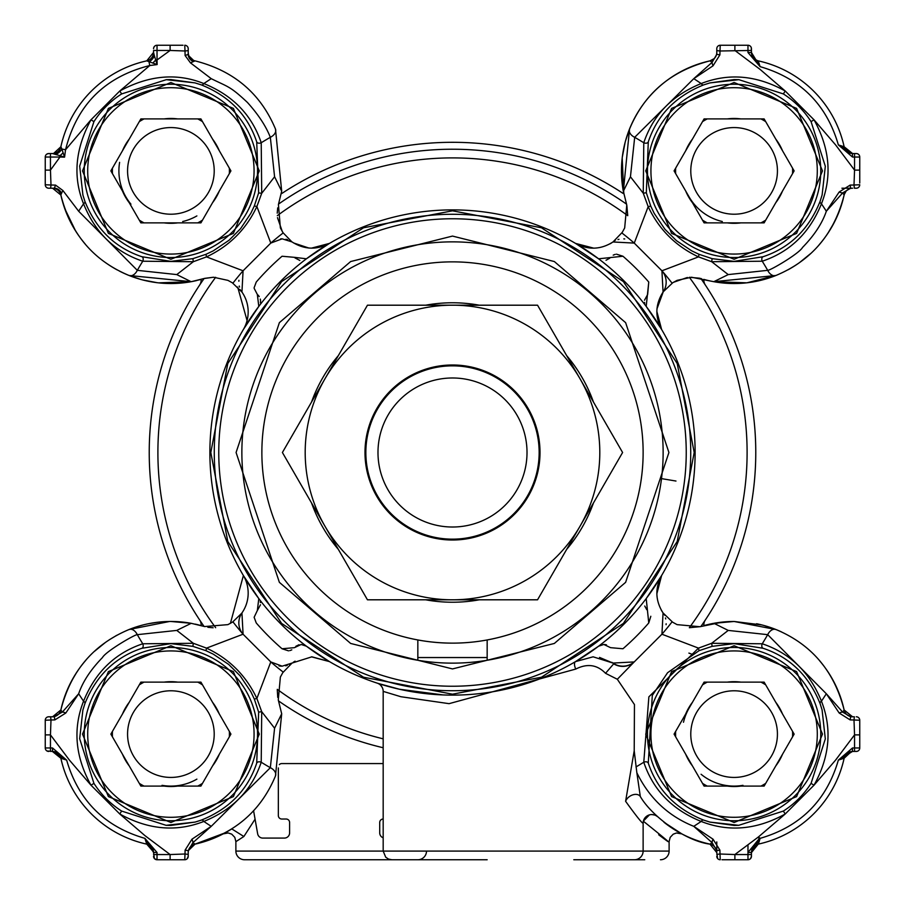 <?xml version="1.0" encoding="UTF-8"?>
<svg xmlns="http://www.w3.org/2000/svg" width="905" height="905" viewBox="0 0 905 905"><rect width="100%" height="100%" fill="white"/><g stroke="black" fill="none" stroke-linecap="round" stroke-linejoin="round"><path stroke-width="1.36" d="M196.215 843.867A112.639 112.639 0 0 0 230.764 829.523L231.85 828.946L243.864 836.514L235.877 841.65L235.877 851.085A8.665 8.665 0 0 0 244.542 859.75L487.162 859.75M426.504 851.085A8.665 8.665 0 0 1 417.839 859.75M244.542 859.75L331.196 859.75M191.113 623.296A112.639 112.639 0 0 0 129.064 629.518L169.608 621.475M116.971 635.208A112.639 112.639 0 0 0 115.625 635.955M109.482 639.677A112.639 112.639 0 0 0 109.471 639.677L116.926 635.231M85.862 660.231A112.639 112.639 0 0 0 61.45 707.461M158.567 622.142L148.42 623.726M142.108 625.208L138.001 626.373M137.979 626.384L129.064 629.518A8.665 5.769 68.2 0 1 137.3 634.665L176.78 630.412L193.319 643.285L206.51 648.116L243.072 634.213A17.331 17.331 0 0 1 241.94 612.945A34.662 34.662 0 0 0 243.388 575.535L258.796 598.59A242.619 242.619 0 0 1 598.59 258.796A242.619 242.619 0 0 1 598.59 646.204L603.805 644.451L610.547 647.663L622.957 648.761L610.547 647.663M105.523 642.369L94.561 651.261M76.812 672.166L71.28 681.51M61.8 706.047L60.861 709.973L52.581 716.783M761.829 624.925L734.113 621.475A112.639 112.639 0 0 0 713.875 623.296L728.22 630.412L767.7 634.665A8.665 5.769 -68.2 0 1 775.936 629.518L764.34 625.604M713.14 623.432A112.639 112.639 0 0 0 708.276 624.473M722.835 622.029L699.95 626.724L677.064 624.631L672.675 622.221L663.06 612.945C655.333 600.75 654.847 588.284 661.612 575.535L646.204 598.59L648.761 622.957L650.819 616.282M705.3 620.038A8.665 8.665 0 0 0 703.886 625.593L707.597 624.631M151.339 58.203L150.739 58.791M846.017 150.535L844.139 146.757L852.589 153.556M757.643 60.703L754.442 58.961M752.609 56.755L752.259 56.087M715.9 56.201A8.665 8.665 0 0 0 716.783 52.4L716.783 52.411M716.059 55.872L715.38 57.117M714.113 58.655L709.973 60.861A112.639 112.639 0 0 0 623.805 193.738L622.199 158.092M61.133 196.215A112.639 112.639 0 0 0 85.127 243.92M105.738 262.778A112.639 112.639 0 0 0 117.254 269.95M119.528 271.149A112.639 112.639 0 0 0 191.125 281.704L176.78 274.588L137.3 270.335A8.665 5.769 111.8 0 1 129.064 275.482L140.682 279.407M191.86 281.568A112.639 112.639 0 0 0 196.724 280.527M199.7 620.038A8.665 8.665 0 0 1 201.114 625.593A112.639 112.639 0 0 0 195.209 624.122M681.51 833.72L664.01 822.283A112.639 112.639 0 0 0 709.769 844.094M843.867 708.785A112.639 112.639 0 0 0 819.873 661.08M781.4 631.871A112.639 112.639 0 0 0 756.591 623.737M705.3 284.962A8.665 8.665 0 0 1 703.886 279.407A112.639 112.639 0 0 0 709.792 280.878M713.887 281.704A112.639 112.639 0 0 0 775.936 275.482L713.796 281.693L746.783 282.824M788.04 269.792A112.639 112.639 0 0 0 804.805 258.592M819.138 244.769A112.639 112.639 0 0 0 843.177 199.043M844.297 194.428L846.039 191.227M848.245 189.394L848.913 189.043M851.3 188.217L841.91 188.217M856.288 153.556L854.546 153.556L856.288 153.556A3.462 3.462 0 0 1 859.75 157.029A3.462 3.462 0 0 0 856.288 153.556A3.462 3.462 0 0 1 859.75 157.029L859.75 183.025M663.252 291.783L672.834 282.677L677.064 280.369L691.477 277.235L713.796 281.693L728.22 274.588L711.681 261.715L698.49 256.884L661.928 270.787L634.258 243.106L648.184 206.668L643.251 193.206L630.446 176.792L623.353 191.227L629.541 129.076L625.593 140.682M625.083 142.549L622.312 157.142M721.975 45.25L720.244 45.25A3.462 3.462 0 0 0 716.783 48.712L716.783 53.644M291.783 241.748L282.971 232.642L280.369 227.936L278.435 204.473L281.693 191.204L275.482 129.064C260.595 93.43 233.773 70.692 195.028 60.861A8.665 8.665 0 0 1 188.217 52.4L188.217 48.712L188.217 54.357L185.106 55.533L185.005 50.997L170.117 50.454L157.029 59.968L157.142 64.572L149.755 65.545C104.89 76.812 76.812 104.878 65.545 149.755L64.572 157.142L59.968 157.029L50.454 170.117L50.997 185.005L55.533 185.106L54.357 188.217L48.712 188.217L52.4 188.217L50.635 188.217L50.997 185.005L45.25 184.756L45.25 183.025L45.25 184.756A3.462 3.462 0 0 0 48.712 188.217L54.357 188.217A8.665 7.817 90 0 1 61.506 193.365L60.861 195.028L62.592 201.86M193.568 60.409L189.021 56.031M188.432 54.277L188.229 52.694M183.025 45.25L170.117 45.25L170.117 50.454L157.029 50.454L157.029 59.968L155.671 59.968L157.142 64.572L146.757 60.861A8.665 8.665 0 0 0 153.556 52.4L146.757 60.861A112.639 112.639 0 0 0 60.861 146.757L53.61 153.477A8.665 8.665 0 0 1 52.4 153.556L52.4 153.556A8.665 8.665 0 0 0 53.61 153.477M64.719 208.523L75.545 230.866M142.549 279.917L157.142 282.688M158.511 282.858L191.204 281.693L204.847 278.333L213.523 277.235L204.078 278.536M199.7 284.962A8.665 8.665 0 0 0 201.114 279.407L191.204 281.693L129.064 275.482C93.475 260.663 70.748 233.852 60.861 195.028L52.581 188.217M170.887 621.475L191.204 623.307L182.539 622.074M60.895 758.413L60.861 758.243A112.639 112.639 0 0 0 146.757 844.139L153.545 851.99M53.35 751.489L60.861 758.243L52.4 751.444A8.665 8.665 0 0 1 60.861 758.243L66.642 760.098L52.513 751.444L46.958 750.958M230.798 829.5L223.207 833.867L230.764 829.523M188.489 850.485L195.028 844.139L225.107 832.849M232.924 621.826A277.281 277.281 0 0 0 243.06 634.213L270.787 661.928L256.884 698.49L261.715 711.681L274.588 728.22L281.693 713.796L275.482 775.936C260.663 811.525 233.852 834.252 195.028 844.139A8.665 8.665 0 0 0 188.217 852.601L188.308 851.356M243.864 836.514L255.074 819.183M706.047 843.2L709.973 844.139L716.783 852.589M716.783 851.3L716.783 841.922M758.413 844.105L760.098 838.358C800.506 826.593 826.593 800.506 838.358 760.098L852.487 747.971L852.487 751.444L838.358 760.098L844.139 758.243L851.413 751.523M751.444 852.601L758.243 844.139L751.444 852.601A8.665 8.665 0 0 1 758.243 844.139A112.639 112.639 0 0 0 844.139 758.243A8.665 8.665 0 0 1 852.601 751.444M852.431 716.783L844.139 709.984L842.374 703.015M831.695 677.845L829.455 674.135M746.976 282.801L775.902 275.493M788.074 269.769L795.529 265.323M799.488 262.62L810.416 253.751M827.702 233.581L834.444 222.087M842.532 201.442L844.139 195.028C834.308 233.773 811.57 260.595 775.936 275.482A8.665 5.769 -111.8 0 1 767.7 270.335L728.22 274.588M423.585 857.578L422.85 858.155M852.601 153.556A8.665 8.665 0 0 1 844.139 146.757A112.639 112.639 0 0 0 758.243 60.861A8.665 8.665 0 0 1 751.444 52.4L751.444 52.739M630.446 176.792L634.688 137.311A8.665 5.769 -158.2 0 1 629.541 129.076C644.36 93.498 671.159 70.76 709.973 60.861A8.665 8.665 0 0 0 716.783 52.4L716.783 48.712A3.462 3.462 0 0 1 720.244 45.25L747.971 45.25A3.462 3.462 0 0 1 751.444 48.712L751.444 52.513L760.098 66.642C800.506 78.407 826.593 104.494 838.358 144.902L844.139 146.757M713.751 58.983A8.665 8.665 0 0 0 715.606 56.743M191.034 58.791L190.446 58.203M153.567 48.497L153.556 48.712A3.462 3.462 0 0 1 157.029 45.25L170.117 45.25M58.791 150.739L58.203 151.339M58.203 190.446L58.791 191.034M45.25 721.975L45.25 720.244A3.462 3.462 0 0 1 48.712 716.783L52.4 716.783A8.665 8.665 0 0 0 52.411 716.783L48.225 716.817M154.382 858.517L153.556 852.487L144.902 838.358L157.029 852.487L157.029 859.75L154.574 858.732M187.211 858.732L188.217 856.288L188.217 851.356M717.597 858.517L716.783 852.601A8.665 8.665 0.1 0 0 709.973 844.139L712.122 842.691L693.762 826.333C668.286 816.072 649.315 798.21 636.849 772.734L634.213 750.754L634.45 704.554L617.323 679.259L634.213 661.928L612.945 663.06L599.54 657.426M751.444 852.487L759.352 839.489L759.057 838.845L747.971 852.487L747.971 854.546L751.444 854.546L751.444 856.288L751.444 852.487L747.971 852.487L747.971 845.032M713.796 623.307L734.113 621.475L775.936 629.518C811.525 644.337 834.252 671.148 844.139 709.973L852.555 716.783M703.638 84.9A3.462 2.036 -109.9 0 1 701.183 83.554C672.223 95.285 653.093 115.014 643.783 142.752L643.251 193.206L646.317 192.765L648.285 141.881C657.211 115.15 675.662 96.156 703.638 84.9L709.927 82.909L734.113 79.572L738.921 79.685L783.357 93.928A91.371 91.371 0 0 1 811.072 121.643L825.326 166.294L822.125 194.926L820.1 201.363C808.844 229.338 789.85 247.789 763.119 256.715L734.113 261.364L712.122 258.649L711.681 261.715L762.248 261.217C789.986 251.907 809.715 232.777 821.446 203.817A444.932 444.932 0 0 1 826.333 211.238L842.691 192.878A3.462 1.052 -158.4 0 1 839.184 191.973L850.134 185.095L850.643 188.217L842.691 192.878L844.139 195.028A8.665 8.665 0 0 1 852.601 188.217A8.665 8.665 0 0 0 852.589 188.217M856.288 188.217A3.462 3.462 0 0 0 859.75 184.756L854.003 185.005L854.365 188.217L856.775 188.183M153.816 47.411L154.766 46.098M45.25 170.117L45.25 157.029A3.462 3.462 0 0 1 48.712 153.556L52.513 153.556L50.454 153.556L50.454 170.117L45.25 170.117L45.25 184.756M256.239 622.957L254.124 617.278L256.239 622.957A259.95 259.95 0 0 0 282.043 648.761L294.453 647.663L301.184 644.462L306.41 646.204A242.619 242.619 0 0 0 598.59 646.204L575.535 661.612L593.114 656.815L612.945 663.06A17.331 17.331 0 0 0 634.213 661.928L661.928 634.213L698.49 648.116L648.874 696.85L643.783 762.248C653.093 789.986 672.223 809.715 701.183 821.446A444.932 444.932 0 0 1 693.762 826.333L713.027 839.184A3.462 1.052 -68.4 0 0 712.122 842.691L716.783 850.643L719.905 850.134L719.995 854.003L734.883 854.546L734.883 859.75L721.975 859.75M852.487 751.444L856.775 751.399M751.184 857.589L750.392 858.766M820.1 703.638L822.091 709.939L825.315 738.91L811.072 783.357A91.371 91.371 0 0 1 783.357 811.072L738.706 825.315L734.113 825.428L710.074 822.125L703.638 820.1C675.662 808.844 657.211 789.85 648.285 763.119L652.29 695.447L667.585 672.72L699.045 650.684L698.49 648.116L711.681 643.285L712.122 646.351L734.113 643.636L763.119 648.285C789.85 657.211 808.844 675.662 820.1 703.638A3.462 2.036 -19.9 0 1 821.446 701.183C809.715 672.223 789.986 653.093 762.248 643.783A364.059 364.059 0 0 0 767.7 634.665L826.333 693.762L842.691 712.122L844.139 709.973A8.665 8.665 0 0 0 852.601 716.783L851.356 716.783M46.958 187.742L48.225 188.183M45.25 747.971A3.462 3.462 0 0 0 48.712 751.444A3.462 3.462 0 0 1 45.25 747.971L45.25 734.883L50.454 734.883L50.454 747.971L45.25 747.971A3.462 3.462 0 0 0 48.712 751.444M856.288 716.783A3.462 3.462 0 0 1 859.75 720.244L859.75 747.971A3.462 3.462 0 0 1 856.288 751.444L854.546 751.444L854.546 734.883L859.75 734.883M694.192 452.5L677.223 541.462L623.398 623.398L541.462 677.223L452.5 694.192L363.539 677.223L281.602 623.398L227.777 541.462L210.808 452.5L227.777 363.539L281.602 281.602L363.539 227.777L452.5 210.808L541.462 227.777L623.398 281.602L677.223 363.539L694.192 452.5M281.693 713.796L278.276 699.95L280.369 677.064L282.779 672.675L292.055 663.06L311.886 656.815L329.465 661.612A242.619 242.619 0 0 0 377.204 683.139A8.665 8.665 0 0 1 383.177 691.375L383.177 851.085L669.123 851.085A8.665 8.665 0 0 1 660.458 859.75M370.835 624.755A190.627 190.627 0 0 1 280.245 370.835A190.627 190.627 0 0 1 534.165 280.245A190.627 190.627 0 0 1 624.755 534.165A190.627 190.627 0 0 1 370.835 624.755A190.627 190.627 0 0 0 417.839 639.948L417.839 660.265A210.639 210.639 0 0 1 242.585 435.113A210.639 210.639 0 0 1 452.5 241.861A210.639 210.639 0 0 1 662.415 435.113A210.639 210.639 0 0 1 487.162 660.265L485.996 660.458A210.639 210.639 0 0 1 419.004 660.458L417.839 660.265M534.165 280.245A190.627 190.627 0 0 0 262.665 435.101M623.353 191.227L626.769 205.073L624.676 227.958L622.267 232.347L612.979 241.974C600.796 249.701 588.318 250.176 575.569 243.411L598.59 258.796L622.957 256.239A259.95 259.95 0 0 1 648.761 282.043L647.663 294.453L644.507 300.222M298.978 644.745L295.799 646.328M277.281 689.746L277.745 697.416M254.124 617.278L257.337 610.547L258.796 598.59A242.619 242.619 0 0 0 306.41 646.204L329.465 661.612L311.444 656.826M295.087 661.159L293.299 662.234M687.393 277.473L673.377 282.337M663.263 291.761L656.94 308.944M656.826 311.365L661.612 329.465C654.847 316.716 655.333 304.25 663.06 292.055A17.331 17.331 0 0 0 661.928 270.787L663.06 292.055M699.656 278.208L689.35 277.292M256.239 282.043L254.124 287.722L256.239 282.043A259.95 259.95 0 0 1 282.043 256.239L294.453 257.337L282.043 256.239M176.78 630.412L191.204 623.307L203.489 626.283M634.462 859.75A8.665 8.665 0 0 0 643.127 851.085L643.127 823.211C642.199 823.46 636.351 816.152 625.604 801.287L634.213 750.754M633.783 662.302A17.331 17.037 49.2 0 1 613.692 663.84L612.945 663.06L613.703 663.829L605.536 673.309L617.323 679.259M605.536 673.309C597.176 664.666 587.243 663.252 575.75 669.078L449.072 703.66L400.87 696.726L383.177 691.375M283.175 672.076A277.281 277.281 0 0 1 270.787 661.94L282.145 666.171L292.055 663.06M285.629 665.82A17.331 17.331 0 0 0 287.224 665.413M285.957 239.248A17.331 17.331 0 0 1 287.722 239.746M294.453 257.337L306.41 258.796L329.465 243.388C316.716 250.153 304.25 249.667 292.055 241.94L282.145 238.83L270.787 243.072L243.072 270.787L241.94 292.055A34.662 34.662 0 0 1 243.388 329.465L258.796 306.41L257.337 294.453L254.147 288.31M639.597 489.005L639.948 487.184M643.104 455.192L643.127 452.5M489.005 265.403L487.184 265.052M192.878 646.351L193.319 643.285L142.752 643.783A3.462 2.285 71.8 0 1 141.881 648.285L170.887 643.636L192.878 646.351L205.955 650.684L213.263 654.145L228.637 664.406L240.187 675.877L250.911 691.839L254.316 699.045L258.649 712.122L256.715 763.119C247.789 789.85 229.338 808.844 201.363 820.1L195.073 822.091L170.898 825.428L166.079 825.315L121.643 811.072A91.371 91.371 0 0 1 93.928 783.357L79.674 738.706L82.875 710.074L84.9 703.638A3.462 2.036 -160.1 0 0 83.554 701.183C72.739 728.717 75.217 756.727 91.009 785.223L93.928 783.357M170.887 822.487L233.388 796.604L259.271 734.113L233.388 671.612L170.887 645.729L108.396 671.612L82.513 734.113L108.396 796.604L170.887 822.487M170.887 79.572L194.926 82.875L201.363 84.9C229.338 96.156 247.789 115.15 256.715 141.881L258.649 192.878L254.316 205.955L250.855 213.263L240.594 228.637L229.123 240.187L213.161 250.911L205.955 254.316L192.878 258.649L170.887 261.364L141.881 256.715C115.15 247.789 96.156 229.338 84.9 201.363L82.909 195.061L79.685 166.09L93.928 121.643A91.371 91.371 0 0 1 121.643 93.928L166.294 79.685L170.887 79.572M170.887 259.271L233.388 233.388L259.271 170.887L233.388 108.396L170.887 82.513L108.396 108.396L82.513 170.887L108.396 233.388L170.887 259.271M734.113 645.729L796.604 671.612L822.487 734.113L796.604 796.604L734.113 822.487L671.612 796.604L645.729 734.113L671.612 671.612L734.113 645.729M658.682 834.761C675.402 847.351 670.3 842.838 643.365 821.22L643.127 823.211A8.665 8.665 0 0 1 651.792 814.545L650.299 814.681M649.417 814.885L643.398 821.084M644.756 859.75L573.804 859.75M734.113 82.513L796.604 108.396L822.487 170.887L796.604 233.388L734.113 259.271L671.612 233.388L645.729 170.887L671.612 108.396L734.113 82.513M487.162 660.265L487.162 639.948A190.627 190.627 0 0 0 642.335 435.101M377.555 683.264L399.331 689.214L443.179 694.938L418.585 692.732M505.952 689.158L529.436 682.596M622.957 648.761A259.95 259.95 0 0 0 648.761 622.957M648.761 282.043L646.204 306.41L661.612 329.465M260.391 302.836A8.665 8.665 0 0 0 260.278 299.069M259.226 296.602A8.665 8.665 0 0 0 257.337 294.453M257.337 610.547L260.493 604.778M260.459 602.572L260.244 601.565M241.748 613.217L232.642 622.029L227.936 624.631L204.473 626.565M207.856 627.301L213.161 627.765M230.402 623.375L243.388 575.535M247.076 320.574L237.676 287.032M213.523 277.235L227.936 280.369L232.325 282.779L241.94 292.055M606.497 644.88L604.687 644.496M575.535 661.612A8.665 3.711 -120.5 0 0 575.75 669.078M382.295 687.551L380.779 685.39M644.745 606.022L646.815 609.755M644.541 302.428L644.756 303.435M700.538 278.435L701.511 278.717L700.538 278.435M661.612 575.535L656.826 593.861M661.159 609.913L662.222 611.69M689.35 627.708L700.21 626.656M606.022 260.255L609.755 258.185M294.951 257.891L299.827 260.436M277.699 207.856L277.235 213.161M277.473 217.641L282.337 231.623M293.616 242.97L308.944 248.061M311.365 248.174L329.465 243.388M575.569 243.411L593.895 248.196M609.947 243.864L611.735 242.811M277.303 215.65A294.611 294.611 0 0 1 627.742 215.684L626.826 205.345M204.078 626.452A303.277 303.277 0 0 1 204.078 278.548M53.7 716.783L62.309 712.122L60.861 709.973C70.692 671.227 93.43 644.405 129.064 629.518M243.072 634.213L241.94 612.945M291.795 649.858L289.758 650.638M288.537 650.842L282.043 648.761M238.92 280.324A17.331 17.331 0 0 0 238.852 281.229M239.271 286.048A17.331 17.331 0 0 0 239.542 287.055M232.924 283.175A277.281 277.281 0 0 1 243.06 270.787L206.51 256.884L193.319 261.715L176.78 274.588M277.303 689.35A294.611 294.611 0 0 0 383.177 738.831L383.177 740.867M278.548 700.923A303.277 303.277 0 0 0 383.177 747.745M279 665.888A17.331 17.331 0 0 0 282.145 666.171M672.076 621.826A277.281 277.281 0 0 1 661.94 634.213L663.06 612.945M613.205 255.142L615.242 254.362M616.463 254.158L622.957 256.239M621.871 232.958A277.281 277.281 0 0 1 634.247 243.094L612.979 241.974M700.923 626.452A303.277 303.277 0 0 0 700.923 278.548M666.08 624.676A17.331 17.331 0 0 0 666.148 623.771M665.729 618.952A17.331 17.331 0 0 0 665.458 617.945M763.119 648.285A3.462 2.285 -71.8 0 1 762.248 643.783L711.681 643.285L728.22 630.412M278.548 204.078A303.277 303.277 0 0 1 626.498 204.111M278.717 203.489L278.435 204.473M281.693 191.204L274.588 176.78L261.715 193.319L256.884 206.51L270.787 243.072A277.281 277.281 0 0 1 283.175 232.924M280.607 238.897A17.331 17.331 0 0 1 282.145 238.83M624.71 238.954A17.331 17.331 0 0 0 623.805 238.886M618.986 239.305A17.331 17.331 0 0 0 617.979 239.565M417.839 639.948A190.627 190.627 0 0 0 452.5 643.127M65.816 713.027A3.462 1.052 21.6 0 0 62.309 712.122L78.667 693.762C82.762 681.714 90.681 669.666 102.423 657.596C105.908 651.227 135.354 634.167 137.3 634.665A364.059 364.059 0 0 0 142.752 643.783C115.014 653.093 95.285 672.223 83.554 701.183A444.932 444.932 0 0 1 78.667 693.762L65.816 713.027L54.866 719.905L50.997 719.995L50.454 734.883L69.402 760.098L91.009 785.223L119.777 813.991C148.216 829.749 176.237 832.238 203.817 821.446C232.777 809.715 251.907 789.986 261.217 762.248L261.715 711.681L258.649 712.122M60.861 709.973A8.665 8.665 0 0 1 52.4 716.783M254.316 699.045L256.884 698.49C246.081 675.594 229.293 658.806 206.51 648.116L205.955 650.684M84.9 201.363A3.462 2.036 160.1 0 1 83.554 203.817C95.285 232.777 115.014 251.907 142.752 261.217L193.319 261.715L192.878 258.649M205.955 254.316L206.51 256.884C229.406 246.081 246.194 229.293 256.884 206.51L254.316 205.955M52.4 188.217A8.665 8.665 0 0 1 60.861 195.028M141.881 256.715A3.462 2.285 108.2 0 1 142.752 261.217A364.059 364.059 0 0 0 137.3 270.335L78.667 211.238L62.875 190.491L61.506 193.365M709.973 844.139C684.995 840.971 651.498 815.891 640.31 796.502L636.849 772.734M625.604 801.287A8.665 5.984 146.4 0 1 632.595 794.918A8.665 5.984 146.4 0 1 640.208 796.332M656.872 816.129L656.001 815.303M654.62 815.02L651.792 814.557A8.665 8.665 0 0 1 657.313 816.536M274.588 728.22L270.335 767.7A8.665 5.769 21.8 0 1 275.482 775.936M256.715 763.119A3.462 2.285 18.2 0 1 261.217 762.248A364.059 364.059 0 0 0 270.335 767.7L211.238 826.333L192.878 842.691L195.028 844.139M839.184 191.973L826.333 211.238C822.226 223.309 814.308 235.368 802.577 247.404C799.013 253.762 769.951 270.697 767.7 270.335A364.059 364.059 0 0 0 762.248 261.217A3.462 2.285 -108.2 0 1 763.119 256.715M650.752 206.102L648.184 206.668C658.998 229.485 675.764 246.228 698.49 256.884L699.045 254.316L691.692 250.832L676.476 240.685L664.858 229.18L654.179 213.331L650.752 206.102L646.317 192.765M712.122 258.649L699.045 254.316M699.045 650.684L712.122 646.351M275.482 129.064A8.665 5.769 158.2 0 1 270.335 137.3L274.588 176.78M195.028 60.861L190.491 62.875L211.238 78.667C228.128 87.095 229.655 85.76 247.404 102.423C258.31 114.516 265.957 126.146 270.335 137.3A364.059 364.059 0 0 0 261.217 142.752C251.907 115.014 232.777 95.285 203.817 83.554A3.462 2.036 109.9 0 1 201.363 84.9M258.649 192.878L261.715 193.319L261.217 142.752A3.462 2.285 161.8 0 1 256.715 141.881M648.285 141.881A3.462 2.285 -161.8 0 1 643.783 142.752A364.059 364.059 0 0 0 634.688 137.311L693.773 78.667L712.133 62.309L709.973 60.861M265.403 415.995L265.052 417.816M261.896 449.808L261.873 452.5M45.25 734.883L45.25 720.244L50.997 719.995L50.635 716.783L54.357 716.783L54.866 719.905M62.875 190.491L55.533 185.106M78.667 211.238A444.932 444.932 0 0 1 83.554 203.817C72.728 176.871 75.206 148.861 91.009 119.777L65.545 149.755L61.868 149.02L64.572 157.142L59.968 155.671L59.968 157.029L45.25 157.029A3.462 3.462 0 0 1 48.712 153.556L46.958 154.042M648.285 763.119A3.462 2.285 161.8 0 0 643.783 762.248A364.059 364.059 0 0 1 635.989 766.931M663.942 822.226L681.85 833.901L671.838 827.973M188.217 852.601L188.217 856.288A3.462 3.462 0 0 1 184.756 859.75L185.966 859.535M185.095 850.134L185.005 854.003L188.217 854.365L188.217 850.643L185.095 850.134L191.973 839.184L211.238 826.333A444.932 444.932 0 0 1 203.817 821.446A3.462 2.036 70.1 0 0 201.363 820.1M191.973 839.184A3.462 1.052 68.4 0 1 192.878 842.691L188.217 850.643M850.134 719.905L839.184 713.027A3.462 1.052 -21.6 0 1 842.691 712.122L850.643 716.783L854.365 716.783L854.003 719.995L850.134 719.905L850.643 716.783M839.184 713.027L826.333 693.762A444.932 444.932 0 0 1 821.446 701.183C832.238 728.763 829.749 756.784 813.991 785.223L811.072 783.357M152.73 63.079A8.665 2.534 133.8 0 0 155.671 59.968L154.393 55.737A8.665 5.622 -46.5 0 1 149.02 61.868L149.755 65.545L119.777 91.009C148.873 75.194 176.894 72.705 203.817 83.554A444.932 444.932 0 0 1 211.238 78.667M190.491 62.875L185.106 55.533M193.365 61.506A8.665 7.817 -0 0 1 188.217 54.357M719.905 54.866L719.995 50.997L716.783 50.635L716.783 54.357L719.905 54.866L713.038 65.816L693.773 78.667A444.932 444.932 0 0 1 701.183 83.554C728.763 72.762 756.784 75.251 785.223 91.009L783.357 93.928M713.038 65.816A3.462 1.052 -111.6 0 1 712.133 62.309L716.783 54.357M852.487 153.556L852.487 157.029L838.358 144.902L852.487 153.556L854.546 153.556L854.546 157.029L859.75 157.029M84.9 703.638C96.156 675.662 115.15 657.211 141.881 648.285M188.059 47.66L188.217 48.712A3.462 3.462 0 0 0 184.756 45.25L185.005 50.997L188.217 50.635M187.177 858.766L188.217 856.288M121.643 811.072L119.777 813.991L144.902 835.598L170.117 854.546L185.005 854.003L184.756 859.75L157.029 859.75A3.462 3.462 0 0 1 153.556 856.288L153.726 857.34M820.1 201.363A3.462 2.036 19.9 0 0 821.446 203.817C832.261 176.283 829.783 148.273 813.991 119.777L811.072 121.643M850.134 185.095L854.003 185.005L854.546 170.117L835.598 144.902L813.991 119.777L785.223 91.009L760.098 69.402L734.883 50.454L734.883 45.25M703.638 820.1A3.462 2.036 -70.1 0 0 701.183 821.446C728.717 832.261 756.727 829.783 785.223 813.991L813.991 785.223L835.598 760.098L854.546 734.883L854.003 719.995L859.75 720.244M751.274 47.66L751.444 50.454L719.995 50.997L720.244 45.25L719.034 45.465M758.243 60.861L760.098 66.642L747.971 52.513L751.444 52.513M852.487 747.971L859.75 747.971A3.462 3.462 0 0 1 856.288 751.444M146.746 60.907A8.665 8.598 180 0 0 153.556 52.513L153.556 50.454L157.029 50.454L157.029 45.25A3.462 3.462 0 0 0 153.556 48.712M63.079 152.73A8.665 2.534 -43.8 0 1 59.968 155.671L52.513 153.556A8.665 8.598 90 0 0 60.907 146.746L61.868 149.02A8.665 5.622 -43.5 0 1 55.737 154.393M52.4 153.556A8.665 8.665 0 0 0 60.861 146.757L60.907 146.746M719.905 850.134L713.027 839.184M153.556 854.546L170.117 854.546L170.117 859.75M859.75 170.117L854.546 170.117L854.546 157.029L852.487 157.029M153.556 52.513L154.393 55.737M759.057 838.845L758.424 836.944L760.098 838.358M734.883 859.75L747.971 859.75A3.462 3.462 0 0 0 751.444 856.288L750.618 858.517M783.357 811.072L785.223 813.991L758.424 836.944L734.883 854.546L747.971 854.546L747.971 859.75L749.928 859.15M153.556 852.601A8.665 8.665 0 0 0 146.757 844.139L144.902 838.358C104.494 826.593 78.407 800.506 66.642 760.098L52.513 747.971L52.513 751.444M716.783 854.365L719.995 854.003L720.244 859.75A3.462 3.462 0 0 1 716.783 856.288M747.971 52.513L747.971 45.25A3.462 3.462 0 0 1 751.444 48.712M153.556 852.487L157.029 852.487M755.777 771.626A43.327 43.327 0 0 1 696.59 755.777A43.327 43.327 0 0 1 712.45 696.59A43.327 43.327 0 0 1 771.626 712.45A43.327 43.327 0 0 1 755.777 771.626M690.787 659.066A86.654 86.654 0 0 1 809.149 690.787A86.654 86.654 0 0 1 777.429 809.149A86.654 86.654 0 0 1 659.066 777.429A86.654 86.654 0 0 1 690.787 659.066M692.517 662.075A83.181 83.181 0 0 1 806.151 692.517A83.181 83.181 0 0 1 775.698 806.151A83.181 83.181 0 0 1 662.075 775.698A83.181 83.181 0 0 1 692.517 662.075M765.709 783.357A58.52 58.52 0 0 1 760.958 786.094M727.382 786.094L764.125 786.094L775.766 765.924A52.422 52.422 0 0 0 782.497 754.284L794.138 734.113L782.497 713.943A52.422 52.422 0 0 0 775.766 702.291L764.125 682.121L740.833 682.121A52.422 52.422 0 0 0 727.382 682.121L704.09 682.121L674.078 734.113L704.09 786.094L727.382 786.094A52.422 52.422 0 0 0 740.833 786.094L727.382 786.094M707.258 786.094A58.52 58.52 0 0 1 702.506 783.357M675.662 736.851A58.52 58.52 0 0 1 675.662 731.364M707.258 682.121A58.52 58.52 0 0 0 702.506 684.859M685.719 754.284A52.422 52.422 0 0 0 692.449 765.924L685.719 754.284M692.449 702.291A52.422 52.422 0 0 0 685.719 713.943L692.449 702.291M740.833 682.121L727.382 682.121L740.833 682.121M782.497 713.943L775.766 702.291L782.497 713.943M775.766 765.924L782.497 754.284L775.766 765.924M765.709 684.859A58.52 58.52 0 0 0 760.958 682.121M792.554 731.364A58.52 58.52 0 0 1 792.554 736.851M742.971 785.336A51.992 51.992 0 0 1 701.081 774.261M683.49 722.258A51.992 51.992 0 0 1 689.09 708.117M722.314 221.521A51.992 51.992 0 0 1 689.09 196.883M196.883 779.137A51.992 51.992 0 0 1 162.029 785.336M196.883 215.91A51.992 51.992 0 0 1 182.686 221.521M130.954 204.179A51.992 51.992 0 0 1 119.607 162.368M755.777 208.41A43.327 43.327 0 0 1 696.59 192.55A43.327 43.327 0 0 1 712.45 133.374A43.327 43.327 0 0 1 771.626 149.223A43.327 43.327 0 0 1 755.777 208.41M690.787 95.851A86.654 86.654 0 0 1 809.149 127.571A86.654 86.654 0 0 1 777.429 245.934A86.654 86.654 0 0 1 659.066 214.214A86.654 86.654 0 0 1 690.787 95.851M692.517 98.849A83.181 83.181 0 0 1 806.151 129.302A83.181 83.181 0 0 1 775.698 242.925A83.181 83.181 0 0 1 662.075 212.483A83.181 83.181 0 0 1 692.517 98.849M765.709 220.141A58.52 58.52 0 0 1 760.958 222.879M727.382 222.879L764.125 222.879L775.766 202.709A52.422 52.422 0 0 0 782.497 191.057L794.138 170.887L782.497 150.716A52.422 52.422 0 0 0 775.766 139.076L764.125 118.906L740.833 118.906A52.422 52.422 0 0 0 727.382 118.906L704.09 118.906L674.078 170.887L704.09 222.879L727.382 222.879A52.422 52.422 0 0 0 740.833 222.879L727.382 222.879M707.258 222.879A58.52 58.52 0 0 1 702.506 220.141M675.662 173.636A58.52 58.52 0 0 1 675.662 168.149M707.258 118.906A58.52 58.52 0 0 0 702.506 121.643M685.719 191.057A52.422 52.422 0 0 0 692.449 202.709L685.719 191.057M692.449 139.076A52.422 52.422 0 0 0 685.719 150.716L692.449 139.076M740.833 118.906L727.382 118.906L740.833 118.906M782.497 150.716L775.766 139.076L782.497 150.716M775.766 202.709L782.497 191.057L775.766 202.709M765.709 121.643A58.52 58.52 0 0 0 760.958 118.906M792.554 168.149A58.52 58.52 0 0 1 792.554 173.636M192.55 771.626A43.327 43.327 0 0 1 133.374 755.777A43.327 43.327 0 0 1 149.223 696.59A43.327 43.327 0 0 1 208.41 712.45A43.327 43.327 0 0 1 192.55 771.626M127.571 659.066A86.654 86.654 0 0 1 245.934 690.787A86.654 86.654 0 0 1 214.214 809.149A86.654 86.654 0 0 1 95.851 777.429A86.654 86.654 0 0 1 127.571 659.066M129.302 662.075A83.181 83.181 0 0 1 242.925 692.517A83.181 83.181 0 0 1 212.483 806.151A83.181 83.181 0 0 1 98.849 775.698A83.181 83.181 0 0 1 129.302 662.075M202.494 783.357A58.52 58.52 0 0 1 197.743 786.094M164.167 786.094L200.91 786.094L212.551 765.924A52.422 52.422 0 0 0 219.282 754.284L230.922 734.113L219.282 713.943A52.422 52.422 0 0 0 212.551 702.291L200.91 682.121L177.618 682.121A52.422 52.422 0 0 0 164.167 682.121L140.875 682.121L110.863 734.113L140.875 786.094L164.167 786.094A52.422 52.422 0 0 0 177.618 786.094L164.167 786.094M144.042 786.094A58.52 58.52 0 0 1 139.291 783.357M112.446 736.851A58.52 58.52 0 0 1 112.446 731.364M144.042 682.121A58.52 58.52 0 0 0 139.291 684.859M122.503 754.284A52.422 52.422 0 0 0 129.234 765.924L122.503 754.284M129.234 702.291A52.422 52.422 0 0 0 122.503 713.943L129.234 702.291M177.618 682.121L164.167 682.121L177.618 682.121M219.282 713.943L212.551 702.291L219.282 713.943M212.551 765.924L219.282 754.284L212.551 765.924M202.494 684.859A58.52 58.52 0 0 0 197.743 682.121M229.338 731.364A58.52 58.52 0 0 1 229.338 736.851M192.55 208.41A43.327 43.327 0 0 1 133.374 192.55A43.327 43.327 0 0 1 149.223 133.374A43.327 43.327 0 0 1 208.41 149.223A43.327 43.327 0 0 1 192.55 208.41M127.571 95.851A86.654 86.654 0 0 1 245.934 127.571A86.654 86.654 0 0 1 214.214 245.934A86.654 86.654 0 0 1 95.851 214.214A86.654 86.654 0 0 1 127.571 95.851M129.302 98.849A83.181 83.181 0 0 1 242.925 129.302A83.181 83.181 0 0 1 212.483 242.925A83.181 83.181 0 0 1 98.849 212.483A83.181 83.181 0 0 1 129.302 98.849M202.494 220.141A58.52 58.52 0 0 1 197.743 222.879M164.167 222.879L200.91 222.879L212.551 202.709A52.422 52.422 0 0 0 219.282 191.057L230.922 170.887L219.282 150.716A52.422 52.422 0 0 0 212.551 139.076L200.91 118.906L177.618 118.906A52.422 52.422 0 0 0 164.167 118.906L140.875 118.906L110.863 170.887L140.875 222.879L164.167 222.879A52.422 52.422 0 0 0 177.618 222.879L164.167 222.879M144.042 222.879A58.52 58.52 0 0 1 139.291 220.141M112.446 173.636A58.52 58.52 0 0 1 112.446 168.149M144.042 118.906A58.52 58.52 0 0 0 139.291 121.643M122.503 191.057A52.422 52.422 0 0 0 129.234 202.709L122.503 191.057M129.234 139.076A52.422 52.422 0 0 0 122.503 150.716L129.234 139.076M177.618 118.906L164.167 118.906L177.618 118.906M219.282 150.716L212.551 139.076L219.282 150.716M212.551 202.709L219.282 191.057L212.551 202.709M202.494 121.643A58.52 58.52 0 0 0 197.743 118.906M229.338 168.149A58.52 58.52 0 0 1 229.338 173.636M566.643 355.597A149.732 149.732 0 0 1 593.488 402.092M593.488 502.909A149.732 149.732 0 0 1 566.643 549.403M479.345 599.8A149.732 149.732 0 0 1 425.655 599.8M338.357 549.403A149.732 149.732 0 0 1 311.512 502.909M311.512 402.092A149.732 149.732 0 0 1 338.357 355.597M425.655 305.2A149.732 149.732 0 0 1 479.345 305.2M672.076 283.175A277.281 277.281 0 0 0 661.94 270.787M688.897 653.105L691.748 654.145M281.195 193.738A8.665 8.665 0 0 0 282.496 193.036A310.2 310.2 0 0 1 622.504 193.036A8.665 8.665 0 0 0 623.85 193.749M278.333 767.938L278.333 815.563A3.462 3.462 0 0 0 281.806 819.025L286.138 819.025A3.462 3.462 0 0 1 289.6 822.487L289.6 832.894A5.204 5.204 0 0 1 284.396 838.087L262.767 838.087A5.204 5.204 0 0 1 257.654 833.788L253.558 810.62M383.177 763.571L281.806 763.571A3.462 3.462 0 0 0 279.328 764.612M383.177 837.792A5.204 5.204 0 0 1 379.715 832.894L379.715 822.487A3.462 3.462 0 0 1 383.177 819.025M452.5 527.015A74.515 74.515 0 0 0 527.015 452.5A74.515 74.515 0 0 0 452.5 377.985A74.515 74.515 0 0 0 377.985 452.5A74.515 74.515 0 0 0 452.5 527.015M452.5 365.846A86.654 86.654 0 0 1 539.154 452.5A86.654 86.654 0 0 1 452.5 539.154A86.654 86.654 0 0 1 365.846 452.5A86.654 86.654 0 0 1 452.5 365.846M599.8 452.5A147.3 147.3 0 0 0 580.071 378.844L622.595 452.5L580.071 526.156A147.3 147.3 0 0 0 599.8 452.5M364.987 452.5A87.514 87.514 0 0 1 452.5 364.987A87.514 87.514 0 0 1 540.014 452.5A87.514 87.514 0 0 1 452.5 540.014A87.514 87.514 0 0 1 364.987 452.5M580.071 378.844A147.3 147.3 0 0 0 324.929 378.844A147.3 147.3 0 0 0 452.5 599.8A147.3 147.3 0 0 0 580.071 526.156L537.547 599.8L367.453 599.8L282.405 452.5L367.453 305.2L537.547 305.2L580.071 378.844M675.967 481.041L661.51 478.621M235.877 851.085L383.177 851.085L385.722 857.216L388.46 859.06L391.842 859.75M218.761 452.5A233.739 233.739 0 0 1 452.5 218.761A233.739 233.739 0 0 1 686.239 452.5A233.739 233.739 0 0 1 452.5 686.239A233.739 233.739 0 0 1 218.761 452.5M236.081 452.5L279.374 322.655L350.654 261.545L452.5 236.081L554.346 261.545L625.626 322.655L668.919 452.5L625.626 582.345L554.346 643.455L452.5 668.919L350.654 643.455L279.374 582.345L236.081 452.5M214.27 452.5A238.23 238.23 0 0 0 452.5 690.73A238.23 238.23 0 0 0 690.73 452.5A238.23 238.23 0 0 0 452.5 214.27A238.23 238.23 0 0 0 214.27 452.5M215.65 277.303A294.611 294.611 0 0 0 215.65 627.697M689.35 627.697A294.611 294.611 0 0 0 689.35 277.303M93.928 121.643L91.009 119.777L119.777 91.009L121.643 93.928M50.454 751.444L50.454 747.971L52.513 747.971M235.877 841.56L234.791 837.351L231.714 834.15L228.184 832.951L223.241 833.856M223.942 833.482L227.019 831.774M382.577 684.881L377.487 683.241M241.013 614.212L240.085 615.377M227.924 624.631L232.63 622.018M204.847 278.333L203.489 278.717M227.924 280.369L232.325 282.779M241.024 290.81L240.085 289.623M278.288 699.95L278.717 701.511M280.369 677.076L282.779 672.675M290.81 663.976L289.623 664.915M663.987 290.788L664.915 289.623M672.834 282.677L677.076 280.369M699.95 626.713L701.511 626.283M677.076 624.631L672.675 622.221M663.976 614.19L664.915 615.377M290.788 241.013L289.623 240.085M280.369 227.924L282.982 232.63M626.758 205.073L626.328 203.501M624.676 227.947L622.267 232.347M614.235 241.058L615.411 240.108M611.893 662.347L612.945 663.06M213.263 654.145L228.637 664.406M240.187 675.877L250.911 691.839M250.855 213.263L240.594 228.637M229.123 240.187L213.161 250.911M652.29 695.447L667.585 672.72M681.804 833.878L676.442 832.996L673.207 834.195L670.209 837.34L669.112 841.56L669.123 851.085M691.692 250.832L676.476 240.685M664.858 229.18L654.179 213.331M82.909 195.061L79.685 166.09M680.413 833.132L676.273 830.779M166.294 79.685L194.914 82.875M79.685 738.706L82.875 710.086M195.073 822.091L166.09 825.315M738.706 825.315L710.086 822.125M822.091 709.939L825.315 738.91M825.315 166.294L822.125 194.914M709.927 82.909L738.91 79.685M487.162 657.55L417.839 657.55"/></g></svg>
